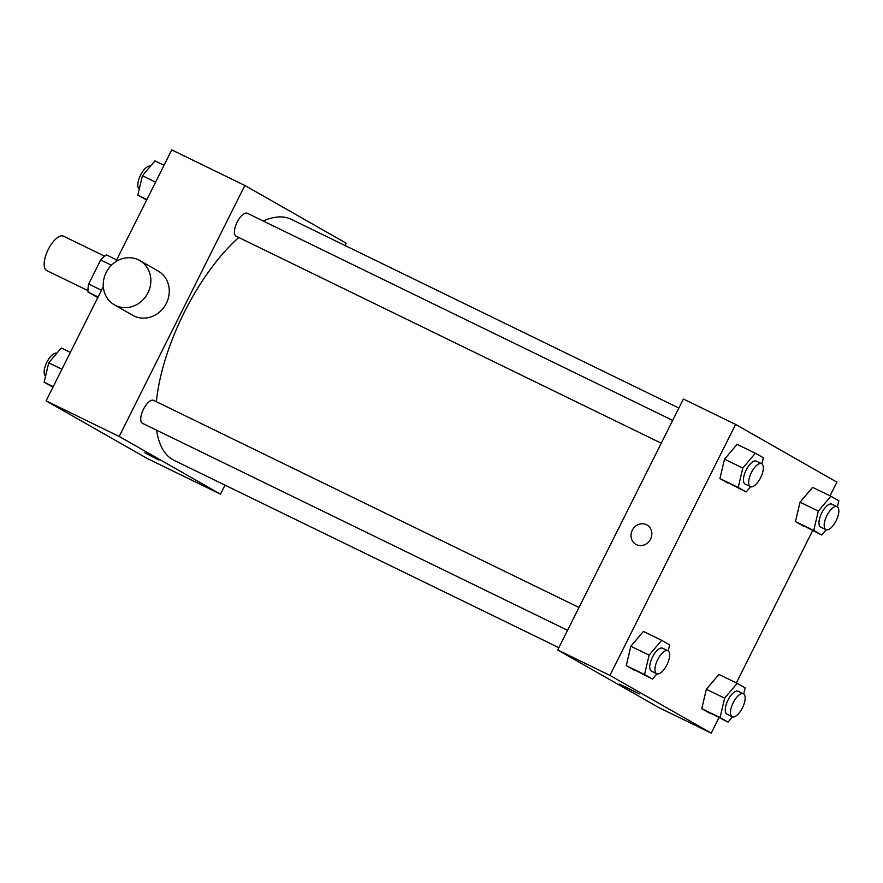 <?xml version="1.0" encoding="UTF-8"?>
<svg xmlns="http://www.w3.org/2000/svg" width="883" height="883" viewBox="0 0 883 883"><rect width="100%" height="100%" fill="white"/><g stroke="black" fill="none" stroke-linecap="round" stroke-linejoin="round"><path stroke-width="1.32" d="M104.713 256.225L63.554 236.18A19.139 7.936 116 0 0 48.256 249.459A19.139 7.936 116 0 0 46.788 270.595L87.958 290.639M97.792 297.604L88.024 292.041A24.702 10.243 116 0 1 88.664 284.006L100.684 259.999A24.702 10.243 116 0 1 106.589 254.966L116.688 259.889M98.123 296.964L88.024 292.041M111.424 265.231L100.684 259.999M101.479 290.253L88.664 284.006M225.01 485.131L220.485 494.16L147.395 458.575L46.093 400.86L103.311 286.578M115.761 261.721L171.766 149.889L244.856 185.474L346.169 243.189L345.021 245.485M220.485 494.16L119.183 436.445L46.093 400.86M144.922 452.836L158.94 460.131L144.922 452.836M238.763 237.505A133.995 55.552 116 0 0 184.315 312.273A133.995 55.552 116 0 0 156.368 401.699M156.611 430.209A133.995 55.552 116 0 0 174.006 460.297L558.862 647.68M678.872 408.045L291.335 219.348A133.995 55.552 116 0 0 263.189 221.015M119.183 436.445L244.856 185.474M578.994 607.482L153.653 400.374A12.759 5.287 116 0 0 143.465 409.226A12.759 5.287 116 0 0 142.483 423.321L567.57 630.307M661.257 443.222L236.169 236.236A12.759 5.287 -64 0 1 236.997 222.45A12.759 5.287 -64 0 1 247.339 213.289L672.68 420.396M139.691 260.496L158.101 270.993A25.519 23.223 119.7 0 1 166.357 303.333A25.519 23.223 119.7 0 1 132.836 315.341L114.415 304.856A25.519 23.223 119.7 0 1 106.876 271.18A25.519 23.223 119.7 0 1 139.691 260.496A25.519 23.223 119.7 0 1 147.936 292.847A25.519 23.223 119.7 0 1 114.415 304.856M718.961 717.691L711.234 733.111L659.027 707.691L557.714 649.976L683.398 399.006L735.605 424.425L836.907 482.14L830.042 495.849M711.234 733.111L609.921 675.396L557.714 649.976M625.23 686.709L639.237 694.005L625.23 686.709M803.442 526.125L795.462 521.577L800.042 502.195L812.603 487.361L800.042 502.195L795.462 521.577L821.709 535.021L813.74 530.473L818.32 511.091L830.87 496.257L838.85 500.793L837.415 506.886M634.237 670.186L626.257 665.639L630.837 646.257L643.398 631.422L630.837 646.257L626.257 665.639L652.504 679.082L644.535 674.535L649.115 655.153L661.665 640.318L669.645 644.855L668.199 650.948M812.647 530.606L736.367 682.934M609.921 675.396L735.605 424.425M709.755 713.21L701.775 708.663L706.356 689.281L718.917 674.435L706.356 689.281L701.775 708.663L728.034 722.106L720.053 717.559L724.634 698.177L737.195 683.332L745.164 687.879L743.729 693.972M727.923 483.1L719.943 478.553L724.524 459.171L737.084 444.337L724.524 459.171L719.943 478.553L746.19 491.997L738.21 487.449L742.791 468.067L755.351 453.233L763.331 457.769L761.886 463.862M650.572 539.105A11.17 10.154 119.7 0 1 635.915 544.358A11.17 10.154 119.7 0 1 632.614 529.634A11.17 10.154 119.7 0 1 646.963 524.955A11.17 10.154 119.7 0 1 650.572 539.105M635.915 544.37A11.17 10.154 119.7 0 1 632.614 529.634A11.17 10.154 119.7 0 1 646.963 524.955M639.237 693.994L619.27 683.994M750.649 486.732L746.19 491.997M761.576 463.685L756.356 461.136A12.759 5.287 116 0 0 746.168 469.988A12.759 5.287 116 0 0 745.186 484.083L750.407 486.632A12.759 5.287 116 0 0 760.749 477.471A12.759 5.287 116 0 0 761.576 463.685A12.759 5.287 116 0 0 751.389 472.537A12.759 5.287 116 0 0 750.407 486.632M738.21 487.449L719.943 478.553M742.791 468.067L724.524 459.171M755.351 453.233L737.084 444.337M826.168 529.756L821.709 535.021M837.106 506.71L831.885 504.16A12.759 5.287 116 0 0 821.687 513.012A12.759 5.287 116 0 0 820.704 527.107L825.925 529.657A12.759 5.287 116 0 0 836.267 520.495A12.759 5.287 116 0 0 837.106 506.71A12.759 5.287 116 0 0 826.907 515.551A12.759 5.287 116 0 0 825.925 529.657M813.74 530.473L795.462 521.577M818.32 511.091L800.042 502.195M830.87 496.257L812.603 487.361M656.963 673.817L652.504 679.082M667.89 650.76L662.669 648.221A12.759 5.287 116 0 0 652.482 657.073A12.759 5.287 116 0 0 651.499 671.168L656.72 673.718A12.759 5.287 116 0 0 667.062 664.557A12.759 5.287 116 0 0 667.89 650.76A12.759 5.287 116 0 0 657.703 659.612A12.759 5.287 116 0 0 656.72 673.718M644.535 674.535L626.257 665.639M649.115 655.153L630.837 646.257M661.665 640.318L643.398 631.422M732.482 716.83L728.034 722.106M743.42 693.784L738.199 691.246A12.759 5.287 116 0 0 728 700.098A12.759 5.287 116 0 0 727.018 714.192L732.239 716.731A12.759 5.287 116 0 0 742.581 707.581A12.759 5.287 116 0 0 743.42 693.784A12.759 5.287 116 0 0 733.221 702.636A12.759 5.287 116 0 0 732.239 716.731M720.053 717.559L701.775 708.663M724.634 698.177L706.356 689.281M737.195 683.332L718.917 674.435M146.633 200.066L137.836 195.121L142.417 175.739L154.966 160.894L164.039 165.309M146.909 199.536L137.836 195.121M155.607 182.163L142.417 175.739M150.518 166.17A12.759 5.287 116 0 0 140.563 175.11A12.759 5.287 116 0 0 139.271 189.028M52.958 387.151L44.15 382.207L48.731 362.825L61.291 347.979L70.353 352.394M53.223 386.622L44.15 382.207M61.92 369.237L48.731 362.825M56.832 353.244A12.759 5.287 116 0 0 46.876 362.196A12.759 5.287 116 0 0 45.585 376.114"/></g></svg>

